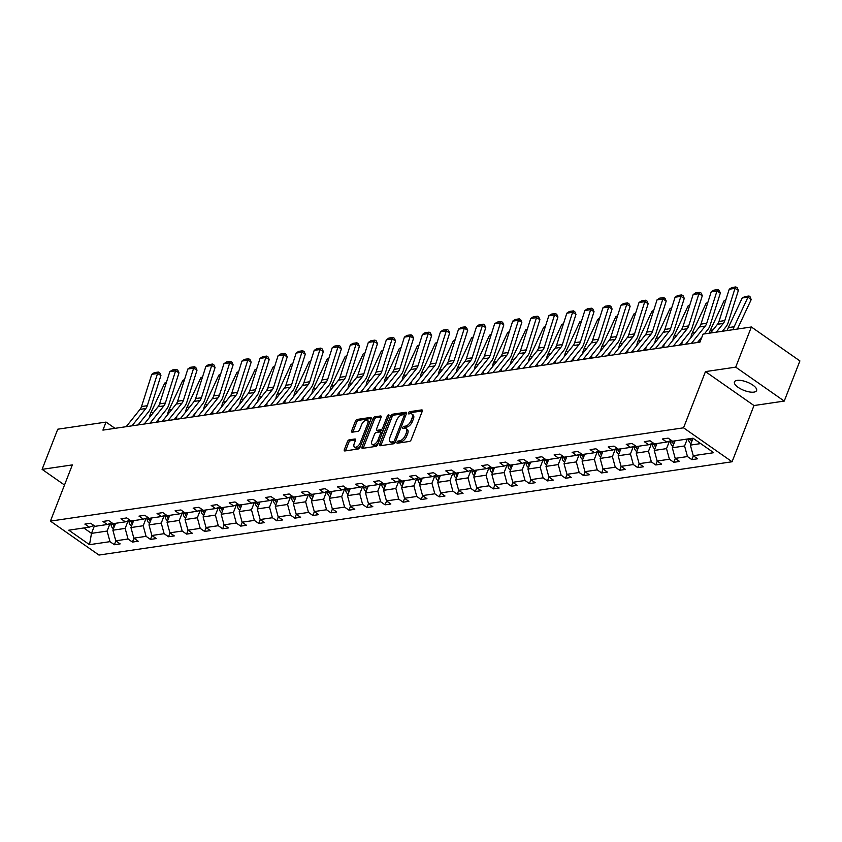 <?xml version="1.0" encoding="UTF-8"?>
<svg xmlns="http://www.w3.org/2000/svg" width="842" height="842" viewBox="0 0 842 842"><rect width="100%" height="100%" fill="white"/><g stroke="black" fill="none" stroke-linecap="round" stroke-linejoin="round"><path stroke-width="1.26" d="M397.003 442.229A1.274 0.653 -55 0 0 397.066 443.166A1.274 0.653 -55 0 0 397.361 443.218L409.433 441.44A1.821 0.926 -55 0 0 411.18 439.692L422.242 411.317A1.821 0.926 -55 0 0 422.158 409.991A1.821 0.926 -55 0 0 421.726 409.907L409.654 411.685A1.274 0.653 -55 0 0 408.433 412.906A1.274 0.653 -55 0 0 408.496 413.832A1.274 0.653 -55 0 0 408.802 413.896L410.359 413.664A5.831 2.958 -55 0 1 411.738 413.927A5.831 2.958 -55 0 1 412.022 418.169L411.107 420.537A5.831 2.958 -55 0 1 405.507 426.115L403.939 426.347A1.274 0.653 -55 0 0 402.718 427.568A1.274 0.653 -55 0 0 402.781 428.494A1.274 0.653 -55 0 0 403.086 428.557L404.644 428.325A5.831 2.958 -55 0 1 406.023 428.589A5.831 2.958 -55 0 1 406.307 432.841L405.391 435.198A5.831 2.958 -55 0 1 399.782 440.787L398.224 441.008A1.274 0.653 -55 0 0 397.003 442.229M753.916 392.119A11.893 4.431 -158.7 0 0 756.59 390.562A11.893 4.431 -158.7 0 0 750.222 383.52A11.893 4.431 -158.7 0 0 737.118 380.373A11.893 4.431 -158.7 0 0 734.445 381.931A11.893 4.431 -158.7 0 0 740.813 388.962A11.893 4.431 -158.7 0 0 753.916 392.119M349.209 439.84A1.821 0.926 -55 0 0 347.462 441.587L344.357 449.544A1.821 0.926 -55 0 0 344.452 450.87A1.821 0.926 -55 0 0 344.873 450.954L358.271 448.975A1.821 0.926 -55 0 0 360.029 447.239L371.09 418.853A1.821 0.926 -55 0 0 370.996 417.527A1.821 0.926 -55 0 0 370.575 417.443L357.176 419.421A1.821 0.926 -55 0 0 355.419 421.168L351.672 430.778A1.821 0.926 -55 0 0 351.767 432.104A1.821 0.926 -55 0 0 352.188 432.188L357.924 431.346A1.821 0.926 -55 0 0 359.681 429.599L361.534 424.831A4.873 2.473 -55 0 1 367.365 420.39A4.873 2.473 -55 0 1 367.607 423.936L360.323 442.618A4.873 2.473 -55 0 1 354.493 447.07A4.873 2.473 -55 0 1 354.25 443.513L355.461 440.398A1.821 0.926 -55 0 0 355.377 439.071A1.821 0.926 -55 0 0 354.945 438.998L349.209 439.84L350.525 440.755A1.821 0.926 -55 0 0 348.777 442.503L345.673 450.459A1.821 0.926 -55 0 0 345.546 450.859M72.349 464.9L42.1 469.352L57.761 429.199L106.05 422.084L102.924 430.115L699.944 342.136L703.07 334.106L751.369 326.991L735.708 367.144L705.459 371.606L683.546 427.82L50.425 521.114L72.349 464.9M379.668 444.344A1.821 0.926 -55 0 0 379.763 445.671A1.821 0.926 -55 0 0 380.195 445.755L393.593 443.776A1.821 0.926 -55 0 0 395.34 442.029L406.402 413.654A1.821 0.926 -55 0 0 406.318 412.327A1.821 0.926 -55 0 0 405.886 412.243L392.488 414.211A1.821 0.926 -55 0 0 390.73 415.959L379.668 444.344L380.984 445.26A1.821 0.926 -55 0 0 380.858 445.65M375.932 446.376L362.534 448.354A1.821 0.926 -55 0 1 362.102 448.27A1.821 0.926 -55 0 1 362.018 446.944L373.08 418.558A1.821 0.926 -55 0 1 374.827 416.822L380.563 415.969A1.821 0.926 -55 0 1 380.994 416.053A1.821 0.926 -55 0 1 381.079 417.379L376.595 428.894A1.821 0.926 -55 0 0 376.69 430.22A1.821 0.926 -55 0 0 377.121 430.304L380.921 429.746A1.821 0.926 -55 0 0 382.668 427.999L387.341 416.011A1.274 0.653 -55 0 1 388.867 414.853A1.274 0.653 -55 0 1 388.93 415.78L377.679 444.629A1.821 0.926 -55 0 1 375.932 446.376M42.1 469.352L64.508 485.024M705.459 371.606L753.99 405.539L784.239 401.087L735.708 367.144M784.239 401.087L799.9 360.923L751.369 326.991M93.904 525.513L89.263 527.166L84.874 524.092L90.652 523.24L95.051 526.313L107.313 524.513L102.913 521.44L108.702 520.588L113.091 523.661L125.353 521.851L120.964 518.777L126.742 517.925L131.141 520.998L143.403 519.188L139.004 516.114L144.792 515.262L149.181 518.335L161.443 516.535L157.054 513.462L162.832 512.61L167.232 515.683L179.493 513.873L175.094 510.799L180.883 509.947L185.272 513.02L197.533 511.21L193.144 508.136L198.933 507.284L203.322 510.357L215.584 508.557L211.195 505.484L216.973 504.632L221.372 507.705L233.634 505.895L229.234 502.821L235.023 501.969L239.412 505.042L251.674 503.232L247.285 500.159L253.063 499.306L257.463 502.379L269.724 500.58L265.325 497.506L271.113 496.654L275.502 499.727L287.764 497.917L283.375 494.843L289.153 493.991L293.553 497.064L305.814 495.254L301.415 492.181L307.204 491.328L311.593 494.401L323.865 492.602L319.465 489.528L325.254 488.676L329.643 491.749L341.905 489.939L337.516 486.865L343.294 486.013L347.693 489.086L359.955 487.276L355.556 484.203L361.344 483.35L365.733 486.423L377.995 484.624L373.606 481.55L379.384 480.698L383.784 483.771L396.045 481.961L391.646 478.887L397.435 478.035L401.823 481.108L414.085 479.298L409.696 476.225L415.474 475.372L419.874 478.445L432.135 476.646L427.747 473.572L433.525 472.72L437.924 475.793L450.186 473.983L445.786 470.91L451.575 470.057L455.964 473.13L468.226 471.32L463.837 468.247L469.615 467.394L474.014 470.467L486.276 468.668L481.877 465.594L487.665 464.742L492.054 467.815L504.316 466.005L499.927 462.932L505.705 462.079L510.105 465.152L522.366 463.342L517.967 460.269L523.756 459.416L528.144 462.49L540.406 460.69L536.017 457.616L541.806 456.764L546.195 459.837L558.457 458.027L554.068 454.954L559.846 454.101L564.245 457.174L576.507 455.364L572.107 452.291L577.896 451.449L582.285 454.512L594.547 452.712L590.158 449.639L595.936 448.786L600.335 451.859L612.597 450.049L608.198 446.976L613.986 446.123L618.375 449.196L630.637 447.386L626.248 444.323L632.026 443.471L636.426 446.544L648.687 444.734L644.288 441.661L650.077 440.808L654.466 443.881L666.738 442.071L662.338 438.998L668.127 438.145L672.516 441.219L692.987 438.208L713.711 452.701L693.24 455.711L697.639 458.785L691.85 459.637L687.461 456.564L675.2 458.374L679.589 461.448L673.8 462.3L669.411 459.227L657.149 461.037L661.538 464.11L655.76 464.963L651.361 461.89L639.099 463.689L643.498 466.763L637.71 467.615L633.321 464.542L621.059 466.352L625.448 469.426L619.67 470.278L615.27 467.205L603.009 469.015L607.408 472.088L601.62 472.941L597.231 469.868L584.969 471.667L589.358 474.741L583.58 475.593L579.18 472.52L566.919 474.33L571.318 477.403L565.529 478.256L561.13 475.183L548.868 476.993L553.268 480.066L547.479 480.908L543.09 477.846L530.828 479.645L535.217 482.719L529.439 483.571L525.04 480.498L512.778 482.308L517.177 485.381L511.389 486.234L507 483.161L494.738 484.971L499.127 488.034L493.349 488.886L488.949 485.813L476.688 487.623L481.087 490.697L475.298 491.549L470.91 488.476L458.648 490.286L463.037 493.359L457.259 494.212L452.859 491.139L440.598 492.938L444.986 496.012L439.208 496.864L434.809 493.791L422.547 495.601L426.947 498.675L421.158 499.527L416.769 496.454L404.507 498.264L408.896 501.337L403.118 502.19L398.719 499.117L386.457 500.916L390.856 503.99L385.068 504.842L380.679 501.769L368.417 503.579L372.806 506.652L367.028 507.505L362.628 504.432L350.367 506.242L354.766 509.315L348.977 510.168L344.588 507.094L332.327 508.894L336.716 511.968L330.927 512.82L326.538 509.747L314.276 511.557L318.665 514.63L312.887 515.483L308.488 512.41L296.226 514.22L300.626 517.293L294.837 518.146L290.448 515.072L278.186 516.872L282.575 519.946L276.797 520.798L272.398 517.725L260.136 519.535L264.535 522.608L258.747 523.461L254.358 520.388L242.096 522.198L246.485 525.271L240.707 526.124L236.307 523.05L224.046 524.85L228.445 527.923L222.656 528.776L218.267 525.703L205.995 527.513L210.395 530.586L204.606 531.439L200.217 528.366L187.955 530.176L192.344 533.249L186.566 534.102L182.167 531.028L169.905 532.828L174.305 535.901L168.516 536.754L164.127 533.681L151.865 535.491L156.254 538.564L150.476 539.417L146.076 536.343L133.815 538.154L138.214 541.227L132.426 542.08L128.037 539.006L115.775 540.806L120.164 543.879L114.386 544.732L109.986 541.659L89.515 544.679L68.791 530.186L89.263 527.166M683.546 427.82L732.077 461.763L98.967 555.057L50.425 521.114M128.089 520.882L125.153 528.408L112.891 530.207L115.586 523.292M112.891 530.207L115.775 540.806M125.153 528.408L128.037 539.006M111.954 522.861L107.313 524.513M146.129 518.219L143.203 525.745L130.942 527.555L133.636 520.63M130.942 527.555L133.815 538.154M143.203 525.745L146.076 536.343M129.994 520.198L125.353 521.851M164.179 515.557L161.243 523.082L148.981 524.892L151.686 517.967M148.981 524.892L151.865 535.491M161.243 523.082L164.127 533.681M148.045 517.535L143.403 519.188M182.23 512.904L179.293 520.43L167.032 522.229L169.726 515.315M167.032 522.229L169.905 532.828M179.293 520.43L182.167 531.028M166.085 514.883L161.443 516.535M200.27 510.241L197.333 517.767L185.072 519.577L187.777 512.652M185.072 519.577L187.955 530.176M197.333 517.767L200.217 528.366M184.135 512.22L179.493 513.873M218.32 507.579L215.384 515.104L203.122 516.914L205.816 509.989M203.122 516.914L205.995 527.513M215.384 515.104L218.267 525.703M202.185 509.557L197.533 511.21M236.36 504.926L233.434 512.452L221.172 514.251L223.867 507.337M221.172 514.251L224.046 524.85M233.434 512.452L236.307 523.05M220.225 506.905L215.584 508.557M254.41 502.264L251.474 509.789L239.212 511.599L241.917 504.674M239.212 511.599L242.096 522.198M251.474 509.789L254.358 520.388M238.275 504.242L233.634 505.895M272.461 499.601L269.524 507.126L257.263 508.936L259.957 502.011M257.263 508.936L260.136 519.535M269.524 507.126L272.398 517.725M256.315 501.579L251.674 503.232M290.501 496.948L287.564 504.474L275.302 506.274L278.007 499.359M275.302 506.274L278.186 516.872M287.564 504.474L290.448 515.072M274.366 498.927L269.724 500.58M308.551 494.286L305.614 501.811L293.353 503.621L296.047 496.696M293.353 503.621L296.226 514.22M305.614 501.811L308.488 512.41M292.406 496.264L287.764 497.917M326.591 491.623L323.654 499.148L311.393 500.958L314.098 494.033M311.393 500.958L314.276 511.557M323.654 499.148L326.538 509.747M310.456 493.612L305.814 495.254M344.641 488.97L341.705 496.496L329.443 498.296L332.137 491.381M329.443 498.296L332.327 508.894M341.705 496.496L344.588 507.094M328.506 490.949L323.865 492.602M362.681 486.308L359.755 493.833L347.493 495.643L350.188 488.718M347.493 495.643L350.367 506.242M359.755 493.833L362.628 504.432M346.546 488.286L341.905 489.939M380.731 483.645L377.795 491.17L365.533 492.98L368.238 486.055M365.533 492.98L368.417 503.579M377.795 491.17L380.679 501.769M364.597 485.634L359.955 487.276M398.782 480.993L395.845 488.518L383.584 490.318L386.278 483.403M383.584 490.318L386.457 500.916M395.845 488.518L398.719 499.117M382.636 482.971L377.995 484.624M416.822 478.33L413.885 485.855L401.623 487.665L404.328 480.74M401.623 487.665L404.507 498.264M413.885 485.855L416.769 496.454M400.687 480.308L396.045 481.961M434.872 475.667L431.935 483.192L419.674 485.003L422.368 478.077M419.674 485.003L422.547 495.601M431.935 483.192L434.809 493.791M418.737 477.656L414.085 479.298M452.912 473.015L449.986 480.54L437.714 482.34L440.419 475.425M437.714 482.34L440.598 492.938M449.986 480.54L452.859 491.139M436.777 474.993L432.135 476.646M470.962 470.352L468.026 477.877L455.764 479.687L458.458 472.762M455.764 479.687L458.648 490.286M468.026 477.877L470.91 488.476M454.827 472.33L450.186 473.983M489.002 467.689L486.076 475.214L473.814 477.025L476.509 470.099M473.814 477.025L476.688 487.623M486.076 475.214L488.949 485.813M472.867 469.678L468.226 471.32M507.052 465.037L504.116 472.562L491.854 474.362L494.559 467.447M491.854 474.362L494.738 484.971M504.116 472.562L507 483.161M490.918 467.015L486.276 468.668M525.103 462.374L522.166 469.899L509.905 471.709L512.599 464.784M509.905 471.709L512.778 482.308M522.166 469.899L525.04 480.498M508.957 464.352L504.316 466.005M543.143 459.711L540.206 467.236L527.945 469.047L530.649 462.121M527.945 469.047L530.828 479.645M540.206 467.236L543.09 477.846M527.008 461.7L522.366 463.342M561.193 457.059L558.257 464.584L545.995 466.384L548.689 459.469M545.995 466.384L548.868 476.993M558.257 464.584L561.13 475.183M545.058 459.037L540.406 460.69M579.233 454.396L576.307 461.921L564.045 463.732L566.74 456.806M564.045 463.732L566.919 474.33M576.307 461.921L579.18 472.52M563.098 456.375L558.457 458.027M597.283 451.733L594.347 459.258L582.085 461.069L584.79 454.154M582.085 461.069L584.969 471.667M594.347 459.258L597.231 469.868M581.148 453.722L576.507 455.364M615.334 449.081L612.397 456.606L600.136 458.406L602.83 451.491M600.136 458.406L603.009 469.015M612.397 456.606L615.27 467.205M599.188 451.059L594.547 452.712M633.373 446.418L630.437 453.943L618.175 455.754L620.88 448.828M618.175 455.754L621.059 466.352M630.437 453.943L633.321 464.542M617.239 448.397L612.597 450.049M651.424 443.755L648.487 451.28L636.226 453.091L638.92 446.176M636.226 453.091L639.099 463.689M648.487 451.28L651.361 461.89M635.278 445.744L630.637 447.386M669.464 441.103L666.527 448.628L654.266 450.438L656.971 443.513M654.266 450.438L657.149 461.037M666.527 448.628L669.411 459.227M653.329 443.081L648.687 444.734M687.272 439.05L684.578 445.965L672.316 447.776L675.01 440.85M672.316 447.776L675.2 458.374M684.578 445.965L687.461 456.564M671.379 440.419L666.738 442.071M700.702 443.587L690.366 445.113L693.04 438.24M690.366 445.113L693.24 455.711M753.99 405.539L732.077 461.763M114.996 428.336L106.05 422.084M83.79 527.976L91.494 533.365L107.113 531.06L110.039 523.535M94.409 525.871L91.494 533.365L89.515 544.679M107.113 531.06L109.986 541.659M693.355 455.796L691.85 459.637M675.305 458.448L673.8 462.3M657.255 461.111L655.76 464.963M639.215 463.774L637.71 467.615M621.164 466.426L619.67 470.278M603.125 469.089L601.62 472.941M585.074 471.752L583.58 475.593M567.034 474.404L565.529 478.256M548.984 477.067L547.479 480.908M530.934 479.73L529.439 483.571M512.894 482.382L511.389 486.234M494.843 485.045L493.349 488.886M476.804 487.707L475.298 491.549M458.753 490.36L457.259 494.212M440.703 493.023L439.208 496.864M422.663 495.675L421.158 499.527M404.613 498.338L403.118 502.19M386.573 501.001L385.068 504.842M368.522 503.653L367.028 507.505M350.483 506.316L348.977 510.168M332.432 508.978L330.927 512.82M314.382 511.631L312.887 515.483M296.342 514.294L294.837 518.146M278.292 516.956L276.797 520.798M260.252 519.609L258.747 523.461M242.201 522.272L240.707 526.124M224.161 524.934L222.656 528.776M206.111 527.587L204.606 531.439M188.061 530.25L186.566 534.102M170.021 532.912L168.516 536.754M151.97 535.565L150.476 539.417M133.931 538.227L132.426 542.08M115.88 540.89L114.386 544.732M398.34 443.071A1.274 0.653 -55 0 1 399.54 441.934L401.097 441.703A5.831 2.958 -55 0 0 406.697 436.114L405.391 435.198M406.023 428.589L407.328 429.504A5.831 2.958 -55 0 1 407.623 433.756L406.697 436.114M411.738 413.927L413.043 414.843A5.831 2.958 -55 0 1 413.338 419.095L412.412 421.453A5.831 2.958 -55 0 1 406.812 427.031L405.255 427.262A1.274 0.653 -55 0 0 404.055 428.41M422.358 410.928L410.97 412.601A1.274 0.653 -55 0 0 409.78 413.748M406.518 413.254L393.793 415.138A1.821 0.926 -55 0 0 392.046 416.874L380.984 445.26M393.203 441.755A1.274 0.653 -55 0 0 394.424 440.534L404.139 415.622A1.274 0.653 -55 0 0 404.076 414.696A1.274 0.653 -55 0 0 403.771 414.632L402.129 414.874A5.831 2.958 -55 0 0 396.529 420.453L389.888 437.482A5.831 2.958 -55 0 0 390.172 441.734A5.831 2.958 -55 0 0 391.551 441.997L393.203 441.755L394.509 442.671A1.274 0.653 -55 0 0 395.277 442.187M390.172 441.734L391.488 442.65A5.831 2.958 -55 0 0 392.867 442.913L391.551 441.997M394.509 442.671L392.867 442.913M381.205 416.99L376.142 417.737A1.821 0.926 -55 0 0 374.395 419.474L363.323 447.86A1.821 0.926 -55 0 0 363.207 448.249M376.69 430.22L377.995 431.136A1.821 0.926 -55 0 0 378.426 431.22L382.236 430.662A1.821 0.926 -55 0 0 383.468 429.799M371.943 440.84A4.873 2.473 -55 0 0 372.185 444.387A4.873 2.473 -55 0 0 378.016 439.945L380.584 433.356A1.821 0.926 -55 0 0 380.489 432.03A1.821 0.926 -55 0 0 380.058 431.946L376.258 432.504A1.821 0.926 -55 0 0 374.501 434.251L371.943 440.84M372.185 444.387L373.49 445.302A4.873 2.473 -55 0 0 378.584 442.324M382.047 433.451A1.821 0.926 -55 0 0 381.805 432.946L380.489 432.03M355.587 440.008L350.525 440.755M354.493 447.07L355.808 447.986A4.873 2.473 -55 0 0 360.902 444.997M369.301 423.442A4.873 2.473 -55 0 0 368.68 421.305L367.365 420.39M371.206 418.463L358.482 420.337A1.821 0.926 -55 0 0 356.734 422.084L352.987 431.704A1.821 0.926 -55 0 0 352.861 432.093M737.413 329.043L751.169 299.678L748.012 297.1L734.119 326.759A13.935 10.83 81.6 0 0 733.119 329.675M690.966 443.555L690.587 443.387A4.926 3.821 -98.4 0 1 688.503 439.482L688.44 438.871M742.223 297.952L744.97 296.605L749.022 296.005L748.012 297.1L742.223 297.952L728.33 327.612A13.935 10.83 81.6 0 0 727.33 330.527M692.313 440.103A4.926 3.821 -98.4 0 1 692.082 438.945L692.019 438.345M690.64 438.556L690.703 439.156A4.926 3.821 81.6 0 0 691.64 441.839M749.022 296.005L750.285 297.037L751.169 299.678M710.532 333L717.51 324.286A9.283 7.22 81.6 0 0 718.994 321.455L729.235 289.238L735.013 288.385L735.855 286.943L737.203 287.743L738.402 290.385L728.162 322.602A13.935 10.83 -98.4 0 1 725.93 326.854L722.415 331.253M738.402 290.385L735.013 288.385L724.783 320.602A9.283 7.22 81.6 0 1 723.299 323.433L716.321 332.148M729.235 289.238L731.803 287.532L735.855 286.943M672.926 446.207L672.548 446.05A4.926 3.821 -98.4 0 1 670.453 442.134L670.316 440.798M725.688 300.394L724.183 300.615L710.29 330.274A13.935 10.83 81.6 0 0 709.29 333.19M674.274 442.755A4.926 3.821 -98.4 0 1 674.042 441.608L673.979 441.008M672.59 441.208L672.653 441.808A4.926 3.821 81.6 0 0 673.589 444.492M724.183 300.615L725.888 299.773M699.839 342.147L700.165 339.168M654.876 448.87L654.497 448.702A4.926 3.821 -98.4 0 1 652.413 444.797L652.266 443.46M707.638 303.046L706.133 303.267L692.24 332.937A13.935 10.83 81.6 0 0 690.935 337.6M656.223 445.418A4.926 3.821 -98.4 0 1 655.992 444.271L655.929 443.66M654.539 443.871L654.602 444.471A4.926 3.821 81.6 0 0 655.55 447.155M706.133 303.267L707.838 302.436M685.62 344.241L699.46 326.949A9.283 7.22 81.6 0 0 700.954 324.117L711.185 291.89L716.974 291.037L717.805 289.595L719.163 290.395L720.352 293.037L710.122 325.254A13.935 10.83 -98.4 0 1 707.89 329.506L704.365 333.916M701.986 336.884L697.492 342.494M720.352 293.037L716.974 291.037L706.733 323.265A9.283 7.22 81.6 0 1 705.249 326.096L691.398 343.389M711.185 291.89L713.763 290.195L717.805 289.595M667.569 346.904L681.42 329.611A9.283 7.22 81.6 0 0 682.904 326.77L693.145 294.553L698.923 293.7L699.765 292.258L701.112 293.058L702.312 295.7L692.071 327.917A13.935 10.83 -98.4 0 1 689.84 332.169L679.452 345.157M702.312 295.7L698.923 293.7L688.693 325.917A9.283 7.22 81.6 0 1 687.198 328.759L673.358 346.051M693.145 294.553L695.713 292.858L699.765 292.258M681.799 344.81L682.115 341.82M636.836 451.533L636.457 451.365A4.926 3.821 -98.4 0 1 634.363 447.46L634.226 446.123M689.598 305.709L688.082 305.93L674.2 335.59A13.935 10.83 81.6 0 0 672.884 340.263M638.183 448.081A4.926 3.821 -98.4 0 1 637.952 446.923L637.889 446.323M636.499 446.523L636.563 447.134A4.926 3.821 81.6 0 0 637.499 449.817M688.082 305.93L689.787 305.088M649.529 349.567L663.37 332.264A9.283 7.22 81.6 0 0 664.854 329.433L675.095 297.215L680.883 296.363L681.715 294.921L683.072 295.721L684.262 298.363L674.021 330.58A13.935 10.83 -98.4 0 1 671.8 334.832L661.402 347.809M684.262 298.363L680.883 296.363L670.642 328.58A9.283 7.22 81.6 0 1 669.158 331.411L655.308 348.714M675.095 297.215L677.663 295.51L681.715 294.921M663.749 347.472L664.075 344.483M618.786 454.185L618.407 454.027A4.926 3.821 -98.4 0 1 616.312 450.112L616.176 448.775M671.548 308.361L670.043 308.593L656.15 338.252A13.935 10.83 81.6 0 0 654.844 342.926M620.133 450.733A4.926 3.821 -98.4 0 1 619.901 449.586L619.838 448.986M618.449 449.186L618.512 449.786A4.926 3.821 81.6 0 0 619.459 452.47M670.043 308.593L671.748 307.751M631.479 352.219L645.33 334.927A9.283 7.22 81.6 0 0 646.814 332.095L657.044 299.868L662.833 299.015L663.664 297.573L665.022 298.373L666.211 301.015L655.981 333.232A13.935 10.83 -98.4 0 1 653.75 337.484L643.362 350.472M666.211 301.015L662.833 299.015L652.592 331.243A9.283 7.22 81.6 0 1 651.108 334.074L637.268 351.367M657.044 299.868L659.623 298.173L663.664 297.573M645.709 350.125L646.024 347.146M600.746 456.848L600.367 456.68A4.926 3.821 -98.4 0 1 598.273 452.775L598.125 451.438M653.508 311.024L651.992 311.245L638.099 340.915A13.935 10.83 81.6 0 0 636.794 345.578M602.093 453.396A4.926 3.821 -98.4 0 1 601.862 452.249L601.798 451.638M600.409 451.849L600.472 452.449A4.926 3.821 81.6 0 0 601.409 455.133M651.992 311.245L653.697 310.414M613.439 354.882L627.279 337.589A9.283 7.22 81.6 0 0 628.764 334.748L639.004 302.531L644.783 301.678L645.625 300.236L646.972 301.036L648.172 303.678L637.931 335.895A13.935 10.83 -98.4 0 1 635.71 340.147L625.311 353.135M648.172 303.678L644.783 301.678L634.552 333.895A9.283 7.22 81.6 0 1 633.068 336.737L619.217 354.029M639.004 302.531L641.572 300.836L645.625 300.236M627.658 352.787L627.974 349.798M582.696 459.511L582.317 459.343A4.926 3.821 -98.4 0 1 580.222 455.438L580.085 454.101M635.457 313.687L633.952 313.908L620.059 343.568A13.935 10.83 81.6 0 0 618.754 348.241M584.043 456.048A4.926 3.821 -98.4 0 1 583.811 454.901L583.748 454.301M582.359 454.501L582.422 455.112A4.926 3.821 81.6 0 0 583.369 457.795M633.952 313.908L635.657 313.066M595.389 357.545L609.24 340.242A9.283 7.22 81.6 0 0 610.724 337.41L620.954 305.193L626.743 304.341L627.574 302.899L628.932 303.699L630.121 306.341L619.891 338.558A13.935 10.83 -98.4 0 1 617.66 342.81L607.261 355.787M630.121 306.341L626.743 304.341L616.502 336.558A9.283 7.22 81.6 0 1 615.018 339.389L601.177 356.692M620.954 305.193L623.533 303.488L627.574 302.899M609.608 355.45L609.934 352.461M564.645 462.163L564.266 461.995A4.926 3.821 -98.4 0 1 562.182 458.09L562.035 456.753M617.418 316.339L615.902 316.571L602.009 346.23A13.935 10.83 81.6 0 0 600.704 350.903M565.992 458.711A4.926 3.821 -98.4 0 1 565.761 457.564L565.698 456.964M564.308 457.164L564.382 457.764A4.926 3.821 81.6 0 0 565.319 460.448M615.902 316.571L617.607 315.729M577.338 360.197L591.189 342.904A9.283 7.22 81.6 0 0 592.673 340.073L602.914 307.846L608.692 306.993L609.534 305.551L610.882 306.351L612.081 308.993L601.841 341.21A13.935 10.83 -98.4 0 1 599.609 345.462L589.221 358.45M612.081 308.993L608.692 306.993L598.462 339.221A9.283 7.22 81.6 0 1 596.967 342.052L583.127 359.345M602.914 307.846L605.482 306.151L609.534 305.551M591.568 358.103L591.884 355.124M546.605 464.826L546.226 464.658A4.926 3.821 -98.4 0 1 544.132 460.753L543.995 459.416M599.367 319.002L597.862 319.223L583.969 348.893A13.935 10.83 81.6 0 0 582.653 353.556M547.953 461.374A4.926 3.821 -98.4 0 1 547.721 460.227L547.658 459.616M546.269 459.827L546.332 460.427A4.926 3.821 81.6 0 0 547.268 463.111M597.862 319.223L599.567 318.392M559.298 362.86L573.139 345.567A9.283 7.22 81.6 0 0 574.633 342.726L584.864 310.509L590.652 309.656L591.484 308.214L592.842 309.014L594.031 311.656L583.801 343.873A13.935 10.83 -98.4 0 1 581.569 348.125L571.171 361.113M594.031 311.656L590.652 309.656L580.412 341.873A9.283 7.22 81.6 0 1 578.928 344.715L565.077 362.007M584.864 310.509L587.432 308.814L591.484 308.214M573.518 360.765L573.844 357.776M528.555 467.489L528.176 467.321A4.926 3.821 -98.4 0 1 526.092 463.416L525.945 462.069M581.317 321.665L579.812 321.886L565.919 351.546A13.935 10.83 81.6 0 0 564.614 356.219M529.902 464.026A4.926 3.821 -98.4 0 1 529.671 462.879L529.607 462.279M528.218 462.479L528.281 463.089A4.926 3.821 81.6 0 0 529.229 465.773M579.812 321.886L581.517 321.044M541.248 365.523L555.099 348.22A9.283 7.22 81.6 0 0 556.583 345.388L566.824 313.171L572.602 312.319L573.444 310.877L574.791 311.677L575.991 314.308L565.75 346.536A13.935 10.83 -98.4 0 1 563.519 350.788L553.131 363.765M575.991 314.308L572.602 312.319L562.372 344.536A9.283 7.22 81.6 0 1 560.877 347.367L547.037 364.67M566.824 313.171L569.392 311.466L573.444 310.877M555.478 363.418L555.794 360.439M510.515 470.141L510.136 469.973A4.926 3.821 -98.4 0 1 508.042 466.068L507.905 464.731M563.277 324.317L561.761 324.549L547.879 354.208A13.935 10.83 81.6 0 0 546.563 358.881M511.862 466.689A4.926 3.821 -98.4 0 1 511.631 465.542L511.568 464.942M510.178 465.142L510.241 465.742A4.926 3.821 81.6 0 0 511.178 468.426M561.761 324.549L563.466 323.707M523.208 368.175L537.049 350.882A9.283 7.22 81.6 0 0 538.533 348.051L548.774 315.824L554.562 314.971L555.394 313.529L556.751 314.329L557.941 316.971L547.7 349.188A13.935 10.83 -98.4 0 1 545.479 353.44L535.08 366.428M557.941 316.971L554.562 314.971L544.321 347.199A9.283 7.22 81.6 0 1 542.837 350.03L528.986 367.322M548.774 315.824L551.342 314.129L555.394 313.529M537.428 366.081L537.743 363.102M492.465 472.804L492.086 472.636A4.926 3.821 -98.4 0 1 489.991 468.731L489.855 467.394M545.227 326.98L543.721 327.201L529.828 356.871A13.935 10.83 81.6 0 0 528.523 361.534M493.812 469.352A4.926 3.821 -98.4 0 1 493.58 468.205L493.517 467.594M492.128 467.805L492.191 468.405A4.926 3.821 81.6 0 0 493.138 471.088M543.721 327.201L545.427 326.37M505.158 370.838L519.009 353.545A9.283 7.22 81.6 0 0 520.493 350.704L530.723 318.487L536.512 317.634L537.343 316.192L538.701 316.992L539.89 319.634L529.66 351.851A13.935 10.83 -98.4 0 1 527.429 356.103L517.041 369.091M539.89 319.634L536.512 317.634L526.271 349.851A9.283 7.22 81.6 0 1 524.787 352.693L510.947 369.985M530.723 318.487L533.302 316.792L537.343 316.192M519.388 368.743L519.703 365.754M474.425 475.467L474.046 475.298A4.926 3.821 -98.4 0 1 471.952 471.394L471.804 470.047M527.187 329.643L525.671 329.864L511.778 359.523A13.935 10.83 81.6 0 0 510.473 364.197M475.762 472.004A4.926 3.821 -98.4 0 1 475.541 470.857L475.467 470.257M474.088 470.457L474.151 471.067A4.926 3.821 81.6 0 0 475.088 473.751M525.671 329.864L527.376 329.022M487.118 373.501L500.958 356.198A9.283 7.22 81.6 0 0 502.442 353.366L512.683 321.149L518.462 320.297L519.303 318.855L520.651 319.655L521.851 322.286L511.61 354.514A13.935 10.83 -98.4 0 1 509.378 358.766L498.99 371.743M521.851 322.286L518.462 320.297L508.231 352.514A9.283 7.22 81.6 0 1 506.747 355.345L492.896 372.648M512.683 321.149L515.251 319.444L519.303 318.855M501.337 371.396L501.653 368.417M456.375 478.119L455.996 477.951A4.926 3.821 -98.4 0 1 453.901 474.046L453.764 472.709M509.136 332.295L507.631 332.527L493.738 362.186A13.935 10.83 81.6 0 0 492.433 366.859M457.722 474.667A4.926 3.821 -98.4 0 1 457.49 473.52L457.427 472.92M456.038 473.12L456.101 473.72A4.926 3.821 81.6 0 0 457.048 476.404M507.631 332.527L509.336 331.685M469.068 376.153L482.908 358.86A9.283 7.22 81.6 0 0 484.403 356.029L494.633 323.802L500.422 322.949L501.253 321.507L502.611 322.307L503.8 324.949L493.57 357.166A13.935 10.83 -98.4 0 1 491.339 361.418L480.94 374.406M503.8 324.949L500.422 322.949L490.181 355.177A9.283 7.22 81.6 0 1 488.697 358.008L474.856 375.3M494.633 323.802L497.212 322.107L501.253 321.507M483.287 374.058L483.613 371.08M438.324 480.782L437.945 480.614A4.926 3.821 -98.4 0 1 435.861 476.709L435.714 475.372M491.096 334.958L489.581 335.179L475.688 364.849A13.935 10.83 81.6 0 0 474.383 369.512M439.671 477.33A4.926 3.821 -98.4 0 1 439.44 476.183L439.377 475.572M437.987 475.783L438.05 476.383A4.926 3.821 81.6 0 0 438.998 479.066M489.581 335.179L491.286 334.348M451.017 378.816L464.868 361.523A9.283 7.22 81.6 0 0 466.352 358.681L476.593 326.464L482.371 325.612L483.213 324.17L484.56 324.97L485.76 327.612L475.519 359.829A13.935 10.83 -98.4 0 1 473.288 364.081L462.9 377.069M485.76 327.612L482.371 325.612L472.141 357.829A9.283 7.22 81.6 0 1 470.646 360.671L456.806 377.963M476.593 326.464L479.161 324.77L483.213 324.17M465.247 376.721L465.563 373.732M420.284 483.445L419.905 483.276A4.926 3.821 -98.4 0 1 417.811 479.361L417.674 478.024M473.046 337.621L471.531 337.842L457.648 367.501A13.935 10.83 81.6 0 0 456.332 372.175M421.632 479.982A4.926 3.821 -98.4 0 1 421.4 478.835L421.337 478.235M419.947 478.435L420.011 479.045A4.926 3.821 81.6 0 0 420.947 481.729M471.531 337.842L473.246 337M432.977 381.479L446.818 364.176A9.283 7.22 81.6 0 0 448.312 361.344L458.543 329.127L464.331 328.275L465.163 326.833L466.521 327.633L467.71 330.264L457.48 362.492A13.935 10.83 -98.4 0 1 455.248 366.744L444.85 379.721M467.71 330.264L464.331 328.275L454.091 360.492A9.283 7.22 81.6 0 1 452.607 363.323L438.756 380.626M458.543 329.127L461.111 327.422L465.163 326.833M447.197 379.374L447.523 376.395M402.234 486.097L401.855 485.929A4.926 3.821 -98.4 0 1 399.771 482.024L399.624 480.687M454.996 340.273L453.491 340.505L439.598 370.164A13.935 10.83 81.6 0 0 438.293 374.837M403.581 482.645A4.926 3.821 -98.4 0 1 403.35 481.498L403.286 480.898M401.897 481.098L401.96 481.698A4.926 3.821 81.6 0 0 402.908 484.382M453.491 340.505L455.196 339.663M414.927 384.131L428.778 366.838A9.283 7.22 81.6 0 0 430.262 364.007L440.492 331.78L446.281 330.927L447.123 329.485L448.47 330.285L449.67 332.927L439.429 365.144A13.935 10.83 -98.4 0 1 437.198 369.396L426.81 382.384M449.67 332.927L446.281 330.927L436.04 363.155A9.283 7.22 81.6 0 1 434.556 365.986L420.716 383.278M440.492 331.78L443.071 330.085L447.123 329.485M429.157 382.036L429.473 379.047M384.194 488.76L383.815 488.592A4.926 3.821 -98.4 0 1 381.721 484.687L381.573 483.35M436.956 342.936L435.44 343.157L421.547 372.827A13.935 10.83 81.6 0 0 420.242 377.49M385.541 485.308A4.926 3.821 -98.4 0 1 385.31 484.161L385.247 483.55M383.857 483.761L383.92 484.361A4.926 3.821 81.6 0 0 384.857 487.044M435.44 343.157L437.145 342.326M396.887 386.794L410.728 369.501A9.283 7.22 81.6 0 0 412.212 366.659L422.452 334.442L428.231 333.59L429.073 332.148L430.43 332.948L431.62 335.59L421.379 367.807A13.935 10.83 -98.4 0 1 419.158 372.059L408.759 385.047M431.62 335.59L428.231 333.59L418 365.807A9.283 7.22 81.6 0 1 416.516 368.649L402.665 385.941M422.452 334.442L425.021 332.748L429.073 332.148M411.107 384.699L411.422 381.71M366.144 491.423L365.765 491.254A4.926 3.821 -98.4 0 1 363.67 487.339L363.533 486.002M418.906 345.599L417.4 345.82L403.507 375.479A13.935 10.83 81.6 0 0 402.202 380.152M367.491 487.96A4.926 3.821 -98.4 0 1 367.259 486.813L367.196 486.213M365.807 486.413L365.87 487.023A4.926 3.821 81.6 0 0 366.817 489.707M417.4 345.82L419.106 344.978M378.837 389.457L392.688 372.153A9.283 7.22 81.6 0 0 394.172 369.322L404.402 337.105L410.191 336.253L411.022 334.811L412.38 335.611L413.569 338.242L403.339 370.469A13.935 10.83 -98.4 0 1 401.108 374.722L390.72 387.699M413.569 338.242L410.191 336.253L399.95 368.47A9.283 7.22 81.6 0 1 398.466 371.301L384.626 388.604M404.402 337.105L406.981 335.4L411.022 334.811M393.067 387.352L393.382 384.373M348.093 494.075L347.725 493.907A4.926 3.821 -98.4 0 1 345.63 490.002L345.483 488.665M400.866 348.251L399.35 348.483L385.457 378.142A13.935 10.83 81.6 0 0 384.152 382.815M349.441 490.623A4.926 3.821 -98.4 0 1 349.209 489.476L349.146 488.876M347.767 489.076L347.83 489.676A4.926 3.821 81.6 0 0 348.767 492.36M399.35 348.483L401.055 347.641M360.797 392.109L374.637 374.816A9.283 7.22 81.6 0 0 376.121 371.985L386.362 339.758L392.14 338.905L392.982 337.463L394.33 338.263L395.529 340.905L385.289 373.122A13.935 10.83 -98.4 0 1 383.057 377.374L372.669 390.362M395.529 340.905L392.14 338.905L381.91 371.133A9.283 7.22 81.6 0 1 380.426 373.964L366.575 391.256M386.362 339.758L388.93 338.063L392.982 337.463M375.016 390.014L375.332 387.025M330.053 496.738L329.675 496.57A4.926 3.821 -98.4 0 1 327.58 492.665L327.443 491.328M382.815 350.914L381.31 351.135L367.417 380.805A13.935 10.83 81.6 0 0 366.112 385.468M331.401 493.286A4.926 3.821 -98.4 0 1 331.169 492.138L331.106 491.528M329.717 491.739L329.78 492.338A4.926 3.821 81.6 0 0 330.717 495.022M381.31 351.135L383.015 350.304M342.747 394.772L356.587 377.469A9.283 7.22 81.6 0 0 358.082 374.637L368.312 342.42L374.101 341.568L374.932 340.126L376.29 340.926L377.479 343.568L367.249 375.785A13.935 10.83 -98.4 0 1 365.018 380.037L354.619 393.025M377.479 343.568L374.101 341.568L363.86 373.785A9.283 7.22 81.6 0 1 362.376 376.616L348.525 393.919M368.312 342.42L370.89 340.726L374.932 340.126M356.966 392.677L357.292 389.688M312.003 499.401L311.624 499.232A4.926 3.821 -98.4 0 1 309.54 495.317L309.393 493.98M364.765 353.577L363.26 353.798L349.367 383.457A13.935 10.83 81.6 0 0 348.062 388.13M313.35 495.938A4.926 3.821 -98.4 0 1 313.119 494.791L313.056 494.191M311.666 494.391L311.729 495.001A4.926 3.821 81.6 0 0 312.677 497.685M363.26 353.798L364.965 352.956M324.696 397.435L338.547 380.131A9.283 7.22 81.6 0 0 340.031 377.3L350.272 345.083L356.05 344.231L356.892 342.789L358.239 343.589L359.439 346.22L349.198 378.447A13.935 10.83 -98.4 0 1 346.967 382.7L336.579 395.677M359.439 346.22L356.05 344.231L345.82 376.448A9.283 7.22 81.6 0 1 344.325 379.279L330.485 396.582M350.272 345.083L352.84 343.378L356.892 342.789M338.926 395.33L339.242 392.351M293.963 502.053L293.584 501.885A4.926 3.821 -98.4 0 1 291.49 497.98L291.353 496.643M346.725 356.229L345.209 356.461L331.327 386.12A13.935 10.83 81.6 0 0 330.011 390.793M295.31 498.601A4.926 3.821 -98.4 0 1 295.079 497.454L295.016 496.854M293.626 497.054L293.69 497.654A4.926 3.821 81.6 0 0 294.626 500.337M345.209 356.461L346.915 355.619M306.656 400.087L320.497 382.794A9.283 7.22 81.6 0 0 321.981 379.963L332.222 347.735L338.01 346.883L338.842 345.441L340.2 346.241L341.389 348.883L331.148 381.1A13.935 10.83 -98.4 0 1 328.927 385.352L318.529 398.34M341.389 348.883L338.01 346.883L327.77 379.111A9.283 7.22 81.6 0 1 326.286 381.942L312.435 399.234M332.222 347.735L334.79 346.041L338.842 345.441M320.876 397.992L321.202 395.003M275.913 504.716L275.534 504.547A4.926 3.821 -98.4 0 1 273.44 500.643L273.303 499.306M328.675 358.892L327.17 359.113L313.277 388.783A13.935 10.83 81.6 0 0 311.972 393.446M277.26 501.264A4.926 3.821 -98.4 0 1 277.029 500.116L276.965 499.506M275.576 499.716L275.639 500.316A4.926 3.821 81.6 0 0 276.586 503M327.17 359.113L328.875 358.282M288.606 402.75L302.457 385.447A9.283 7.22 81.6 0 0 303.941 382.615L314.171 350.398L319.96 349.546L320.791 348.104L322.149 348.904L323.339 351.546L313.108 383.763A13.935 10.83 -98.4 0 1 310.877 388.015L300.489 401.002M323.339 351.546L319.96 349.546L309.719 381.763A9.283 7.22 81.6 0 1 308.235 384.594L294.395 401.897M314.171 350.398L316.75 348.704L320.791 348.104M302.836 400.655L303.152 397.666M257.873 507.379L257.494 507.21A4.926 3.821 -98.4 0 1 255.4 503.295L255.252 501.958M310.635 361.555L309.119 361.776L295.226 391.435A13.935 10.83 81.6 0 0 293.921 396.108M259.22 503.916A4.926 3.821 -98.4 0 1 258.989 502.769L258.926 502.169M257.536 502.369L257.599 502.979A4.926 3.821 81.6 0 0 258.536 505.663M309.119 361.776L310.824 360.934M270.566 405.412L284.407 388.109A9.283 7.22 81.6 0 0 285.891 385.278L296.131 353.061L301.91 352.209L302.752 350.767L304.099 351.567L305.299 354.198L295.058 386.425A13.935 10.83 -98.4 0 1 292.837 390.677L282.438 403.655M305.299 354.198L301.91 352.209L291.679 384.426A9.283 7.22 81.6 0 1 290.195 387.257L276.344 404.56M296.131 353.061L298.7 351.356L302.752 350.767M284.785 403.307L285.101 400.329M239.823 510.031L239.444 509.863A4.926 3.821 -98.4 0 1 237.349 505.958L237.212 504.621M292.584 364.207L291.079 364.428L277.186 394.098A13.935 10.83 81.6 0 0 275.881 398.771M241.17 506.579A4.926 3.821 -98.4 0 1 240.938 505.432L240.875 504.832M239.486 505.032L239.549 505.632A4.926 3.821 81.6 0 0 240.496 508.315M291.079 364.428L292.784 363.597M252.516 408.065L266.367 390.772A9.283 7.22 81.6 0 0 267.851 387.93L278.081 355.713L283.87 354.861L284.701 353.419L286.059 354.219L287.248 356.861L277.018 389.078A13.935 10.83 -98.4 0 1 274.787 393.33L264.388 406.318M287.248 356.861L283.87 354.861L273.629 387.078A9.283 7.22 81.6 0 1 272.145 389.92L258.305 407.212M278.081 355.713L280.66 354.019L284.701 353.419M266.735 405.97L267.061 402.981M221.772 512.694L221.393 512.525A4.926 3.821 -98.4 0 1 219.309 508.621L219.162 507.284M274.545 366.87L273.029 367.091L259.136 396.761A13.935 10.83 81.6 0 0 257.831 401.423M223.119 509.242A4.926 3.821 -98.4 0 1 222.888 508.094L222.825 507.484M221.435 507.694L221.509 508.294A4.926 3.821 81.6 0 0 222.446 510.978M273.029 367.091L274.734 366.249M234.465 410.728L248.316 393.425A9.283 7.22 81.6 0 0 249.8 390.593L260.041 358.376L265.819 357.524L266.661 356.082L268.009 356.882L269.208 359.523L258.968 391.74A13.935 10.83 -98.4 0 1 256.736 395.993L246.348 408.98M269.208 359.523L265.819 357.524L255.589 389.741A9.283 7.22 81.6 0 1 254.105 392.572L240.254 409.875M260.041 358.376L262.609 356.682L266.661 356.082M248.695 408.633L249.011 405.644M203.732 515.357L203.354 515.188A4.926 3.821 -98.4 0 1 201.259 511.273L201.122 509.936M256.494 369.533L254.989 369.754L241.096 399.413A13.935 10.83 81.6 0 0 239.781 404.086M205.08 511.894A4.926 3.821 -98.4 0 1 204.848 510.747L204.785 510.147M203.396 510.347L203.459 510.957A4.926 3.821 81.6 0 0 204.395 513.631M254.989 369.754L256.694 368.912M216.426 413.38L230.266 396.087A9.283 7.22 81.6 0 0 231.76 393.256L241.991 361.039L247.78 360.187L248.611 358.745L249.969 359.545L251.158 362.176L240.928 394.403A13.935 10.83 -98.4 0 1 238.696 398.655L228.298 411.633M251.158 362.176L247.78 360.187L237.539 392.404A9.283 7.22 81.6 0 1 236.055 395.235L222.204 412.538M241.991 361.039L244.559 359.334L248.611 358.745M230.645 411.285L230.971 408.307M185.682 518.009L185.303 517.841A4.926 3.821 -98.4 0 1 183.219 513.936L183.072 512.599M238.444 372.185L236.939 372.406L223.046 402.076A13.935 10.83 81.6 0 0 221.741 406.749M187.029 514.557A4.926 3.821 -98.4 0 1 186.798 513.409L186.735 512.81M185.345 513.01L185.408 513.609A4.926 3.821 81.6 0 0 186.356 516.293M236.939 372.406L238.644 371.575M198.375 416.043L212.226 398.75A9.283 7.22 81.6 0 0 213.71 395.908L223.951 363.691L229.729 362.839L230.571 361.397L231.918 362.197L233.118 364.839L222.877 397.056A13.935 10.83 -98.4 0 1 220.646 401.308L210.258 414.296M233.118 364.839L229.729 362.839L219.499 395.056A9.283 7.22 81.6 0 1 218.004 397.898L204.164 415.19M223.951 363.691L226.519 361.997L230.571 361.397M212.605 413.948L212.921 410.959M167.642 520.672L167.263 520.503A4.926 3.821 -98.4 0 1 165.169 516.599L165.032 515.262M220.404 374.848L218.888 375.069L205.006 404.739A13.935 10.83 81.6 0 0 203.69 409.401M168.989 517.22A4.926 3.821 -98.4 0 1 168.758 516.072L168.695 515.462M167.305 515.672L167.369 516.272A4.926 3.821 81.6 0 0 168.305 518.956M218.888 375.069L220.593 374.227M180.335 418.706L194.176 401.402A9.283 7.22 81.6 0 0 195.66 398.571L205.901 366.354L211.689 365.502L212.521 364.06L213.879 364.86L215.068 367.501L204.827 399.718A13.935 10.83 -98.4 0 1 202.606 403.971L192.208 416.958M215.068 367.501L211.689 365.502L201.448 397.719A9.283 7.22 81.6 0 1 199.964 400.55L186.114 417.853M205.901 366.354L208.469 364.66L212.521 364.06M194.555 416.611L194.87 413.622M149.592 523.335L149.213 523.166A4.926 3.821 -98.4 0 1 147.118 519.251L146.982 517.914M202.354 377.511L200.849 377.732L186.956 407.391A13.935 10.83 81.6 0 0 185.65 412.064M150.939 519.872A4.926 3.821 -98.4 0 1 150.707 518.725L150.644 518.125M149.255 518.325L149.318 518.935A4.926 3.821 81.6 0 0 150.265 521.608M200.849 377.732L202.554 376.89M162.285 421.358L176.136 404.065A9.283 7.22 81.6 0 0 177.62 401.234L187.85 369.017L193.639 368.165L194.47 366.723L195.828 367.512L197.017 370.154L186.787 402.381A13.935 10.83 -98.4 0 1 184.556 406.633L174.168 419.611M197.017 370.154L193.639 368.165L183.398 400.382A9.283 7.22 81.6 0 1 181.914 403.213L168.074 420.505M187.85 369.017L190.429 367.312L194.47 366.723M176.515 419.263L176.831 416.285M131.552 525.987L131.173 525.818A4.926 3.821 -98.4 0 1 129.079 521.914L128.931 520.577M184.314 380.163L182.798 380.384L168.905 410.054A13.935 10.83 81.6 0 0 167.6 414.727M132.899 522.535A4.926 3.821 -98.4 0 1 132.668 521.387L132.594 520.788M131.215 520.987L131.278 521.587A4.926 3.821 81.6 0 0 132.215 524.271M182.798 380.384L184.503 379.553M144.245 424.021L158.085 406.728A9.283 7.22 81.6 0 0 159.57 403.886L169.81 371.669L175.589 370.817L176.431 369.375L177.778 370.175L178.978 372.817L168.737 405.034A13.935 10.83 -98.4 0 1 166.516 409.286L156.117 422.274M178.978 372.817L175.589 370.817L165.358 403.034A9.283 7.22 81.6 0 1 163.874 405.876L150.023 423.168M169.81 371.669L172.378 369.975L176.431 369.375M158.464 421.926L158.78 418.937M113.502 528.65L113.123 528.481A4.926 3.821 -98.4 0 1 111.028 524.577L110.891 523.24M166.263 382.826L164.758 383.047L150.865 412.706A13.935 10.83 81.6 0 0 149.56 417.379M114.849 525.197A4.926 3.821 -98.4 0 1 114.617 524.04L114.554 523.44M113.165 523.65L113.228 524.25A4.926 3.821 81.6 0 0 114.175 526.934M164.758 383.047L166.463 382.205M126.195 426.683L140.035 409.38A9.283 7.22 81.6 0 0 141.53 406.549L151.76 374.332L157.549 373.48L158.38 372.038L159.738 372.838L160.927 375.479L150.697 407.696A13.935 10.83 -98.4 0 1 148.466 411.948L138.067 424.936M160.927 375.479L157.549 373.48L147.308 405.697A9.283 7.22 81.6 0 1 145.824 408.528L131.983 425.831M151.76 374.332L154.339 372.638L158.38 372.038M401.097 441.703L399.782 440.787M407.623 433.756L406.307 432.841M405.255 427.262L403.939 426.347M406.812 427.031L405.507 426.115M412.412 421.453L411.107 420.537M413.338 419.095L412.022 418.169M410.97 412.601L409.654 411.685M422.379 410.37L421.726 409.907M399.54 441.934L398.224 441.008M392.046 416.874L390.73 415.959M393.793 415.138L392.488 414.211M406.539 412.696L405.886 412.243M395.603 441.355L394.424 440.534M405.318 416.443L404.139 415.622M363.323 447.86L362.018 446.944M374.395 419.474L373.08 418.558M376.142 417.737L374.827 416.822M381.215 416.432L380.563 415.969M378.426 431.22L377.121 430.304M382.236 430.662L380.921 429.746M383.847 428.82L382.668 427.999M388.52 416.832L387.341 416.011M379.195 440.766L378.016 439.945M381.763 434.177L380.584 433.356M355.598 439.45L354.945 438.998M361.502 443.45L360.323 442.618M368.785 424.757L367.607 423.936M352.987 431.704L351.672 430.778M356.734 422.084L355.419 421.168M358.482 420.337L357.176 419.421M371.227 417.906L370.575 417.443M345.673 450.459L344.357 449.544M348.777 442.503L347.462 441.587M692.082 438.945L692.808 438.84M688.503 439.482L690.703 439.156M734.119 326.759L728.33 327.612M717.51 324.286L723.299 323.433M718.994 321.455L724.783 320.602M674.042 441.608L674.758 441.503M670.453 442.134L672.653 441.808M713.048 329.864L710.29 330.274M655.992 444.271L656.718 444.166M652.413 444.797L654.602 444.471M694.997 332.527L692.24 332.937M699.46 326.949L705.249 326.096M700.954 324.117L706.733 323.265M681.42 329.611L687.198 328.759M682.904 326.77L688.693 325.917M637.952 446.923L638.668 446.818M634.363 447.46L636.563 447.134M676.947 335.19L674.2 335.59M663.37 332.264L669.158 331.411M664.854 329.433L670.642 328.58M619.901 449.586L620.628 449.481M616.312 450.112L618.512 449.786M658.907 337.842L656.15 338.252M645.33 334.927L651.108 334.074M646.814 332.095L652.592 331.243M601.862 452.249L602.577 452.143M598.273 452.775L600.472 452.449M640.857 340.505L638.099 340.915M627.279 337.589L633.068 336.737M628.764 334.748L634.552 333.895M583.811 454.901L584.527 454.796M580.222 455.438L582.422 455.112M622.817 343.168L620.059 343.568M609.24 340.242L615.018 339.389M610.724 337.41L616.502 336.558M565.761 457.564L566.487 457.459M562.182 458.09L564.382 457.764M604.767 345.82L602.009 346.23M591.189 342.904L596.967 342.052M592.673 340.073L598.462 339.221M547.721 460.227L548.437 460.121M544.132 460.753L546.332 460.427M586.727 348.483L583.969 348.893M573.139 345.567L578.928 344.715M574.633 342.726L580.412 341.873M529.671 462.879L530.397 462.774M526.092 463.416L528.281 463.089M568.676 351.146L565.919 351.546M555.099 348.22L560.877 347.367M556.583 345.388L562.372 344.536M511.631 465.542L512.346 465.437M508.042 466.068L510.241 465.742M550.626 353.798L547.879 354.208M537.049 350.882L542.837 350.03M538.533 348.051L544.321 347.199M493.58 468.205L494.307 468.099M489.991 468.731L492.191 468.405M532.586 356.461L529.828 356.871M519.009 353.545L524.787 352.693M520.493 350.704L526.271 349.851M475.541 470.857L476.256 470.752M471.952 471.394L474.151 471.067M514.536 359.124L511.778 359.523M500.958 356.198L506.747 355.345M502.442 353.366L508.231 352.514M457.49 473.52L458.206 473.415M453.901 474.046L456.101 473.72M496.496 361.776L493.738 362.186M482.908 358.86L488.697 358.008M484.403 356.029L490.181 355.177M439.44 476.183L440.166 476.077M435.861 476.709L438.05 476.383M478.445 364.439L475.688 364.849M464.868 361.523L470.646 360.671M466.352 358.681L472.141 357.829M421.4 478.835L422.116 478.73M417.811 479.361L420.011 479.045M460.406 367.101L457.648 367.501M446.818 364.176L452.607 363.323M448.312 361.344L454.091 360.492M403.35 481.498L404.076 481.392M399.771 482.024L401.96 481.698M442.355 369.754L439.598 370.164M428.778 366.838L434.556 365.986M430.262 364.007L436.04 363.155M385.31 484.161L386.025 484.055M381.721 484.687L383.92 484.361M424.305 372.417L421.547 372.827M410.728 369.501L416.516 368.649M412.212 366.659L418 365.807M367.259 486.813L367.986 486.708M363.67 487.339L365.87 487.023M406.265 375.079L403.507 375.479M392.688 372.153L398.466 371.301M394.172 369.322L399.95 368.47M349.209 489.476L349.935 489.37M345.63 490.002L347.83 489.676M388.215 377.732L385.457 378.142M374.637 374.816L380.426 373.964M376.121 371.985L381.91 371.133M331.169 492.138L331.885 492.023M327.58 492.665L329.78 492.338M370.175 380.395L367.417 380.805M356.587 377.469L362.376 376.616M358.082 374.637L363.86 373.785M313.119 494.791L313.845 494.686M309.54 495.317L311.729 495.001M352.124 383.057L349.367 383.457M338.547 380.131L344.325 379.279M340.031 377.3L345.82 376.448M295.079 497.454L295.795 497.348M291.49 497.98L293.69 497.654M334.074 385.71L331.327 386.12M320.497 382.794L326.286 381.942M321.981 379.963L327.77 379.111M277.029 500.116L277.755 500.001M273.44 500.643L275.639 500.316M316.034 388.373L313.277 388.783M302.457 385.447L308.235 384.594M303.941 382.615L309.719 381.763M258.989 502.769L259.704 502.663M255.4 503.295L257.599 502.979M297.984 391.035L295.226 391.435M284.407 388.109L290.195 387.257M285.891 385.278L291.679 384.426M240.938 505.432L241.654 505.326M237.349 505.958L239.549 505.632M279.944 393.688L277.186 394.098M266.367 390.772L272.145 389.92M267.851 387.93L273.629 387.078M222.888 508.094L223.614 507.979M219.309 508.621L221.509 508.294M261.894 396.35L259.136 396.761M248.316 393.425L254.105 392.572M249.8 390.593L255.589 389.741M204.848 510.747L205.564 510.641M201.259 511.273L203.459 510.957M243.854 399.013L241.096 399.413M230.266 396.087L236.055 395.235M231.76 393.256L237.539 392.404M186.798 513.409L187.524 513.304M183.219 513.936L185.408 513.609M225.803 401.666L223.046 402.076M212.226 398.75L218.004 397.898M213.71 395.908L219.499 395.056M168.758 516.072L169.474 515.957M165.169 516.599L167.369 516.272M207.753 404.328L205.006 404.739M194.176 401.402L199.964 400.55M195.66 398.571L201.448 397.719M150.707 518.725L151.434 518.619M147.118 519.251L149.318 518.935M189.713 406.991L186.956 407.391M176.136 404.065L181.914 403.213M177.62 401.234L183.398 400.382M132.668 521.387L133.383 521.282M129.079 521.914L131.278 521.587M171.663 409.644L168.905 410.054M158.085 406.728L163.874 405.876M159.57 403.886L165.358 403.034M114.617 524.04L115.333 523.934M111.028 524.577L113.228 524.25M153.623 412.306L150.865 412.706M140.035 409.38L145.824 408.528M141.53 406.549L147.308 405.697M405.391 415.611L404.076 414.696"/></g></svg>
